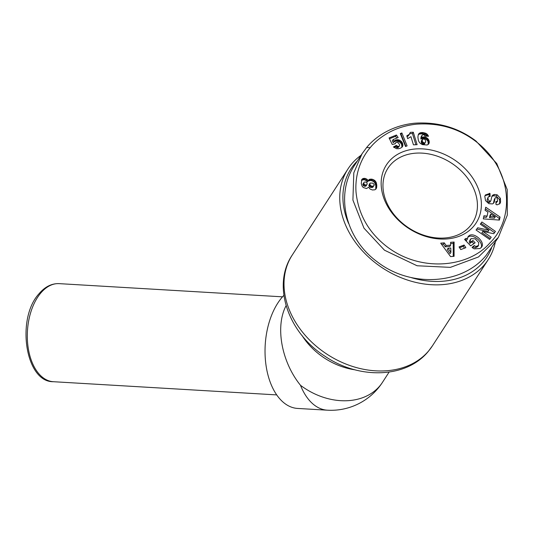 <?xml version="1.0" encoding="UTF-8"?>
<svg xmlns="http://www.w3.org/2000/svg" width="534" height="534" viewBox="0 0 534 534"><rect width="100%" height="100%" fill="white"/><g stroke="black" fill="none" stroke-linecap="round" stroke-linejoin="round"><path stroke-width="0.8" d="M283.874 295.355A61.403 36.092 93.4 0 0 281.692 297.785A61.403 36.092 93.4 0 0 266.019 365.289A61.403 36.092 93.4 0 0 297.612 408.437L327.362 410.192A61.403 61.403 0 0 0 382.531 382.257L389.099 372.105M286.091 305.668C275.057 326.441 281.458 361.812 300.502 385.301A61.403 47.339 32.9 0 0 379.868 385.868A61.403 47.339 32.9 0 0 382.531 382.257M361.091 155.24A83.504 64.38 32.9 0 0 351.612 164.011A83.504 64.38 32.9 0 0 347.988 168.924A83.504 64.38 32.9 0 0 379.828 266.132A83.504 64.38 32.9 0 0 484.572 264.577A83.504 64.38 32.9 0 0 488.196 259.664A83.504 64.38 32.9 0 0 495.312 242.102M390.12 165.266A50.35 38.815 -147.1 0 1 453.266 164.325A50.35 38.815 -147.1 0 1 472.47 222.938A50.35 38.815 -147.1 0 1 470.28 225.895A50.35 38.815 -147.1 0 1 407.135 226.837A50.35 38.815 -147.1 0 1 387.931 168.23A50.35 38.815 -147.1 0 1 390.12 165.266M473.791 226.109A53.42 41.185 -147.1 0 1 404.745 225.615A53.42 41.185 -147.1 0 1 388.739 161.775A53.42 41.185 -147.1 0 1 457.785 162.269A53.42 41.185 -147.1 0 1 473.791 226.109M500.391 198.341L500.585 201.972L500.024 203.441L497.394 204.802L496.046 204.595L495.846 201.652L497.628 201.164L497.007 197.874A1.208 0.934 32.9 0 0 495.185 198.074L494.29 201.872A4.539 3.498 -147.1 0 1 493.923 202.74A4.539 3.498 -147.1 0 1 492.355 203.915L488.797 203.641L485.526 200.617L484.799 196.358L485.373 194.977L489.972 193.368L490.172 196.378L488.25 196.906L487.909 198.121L488.33 199.863L489.471 201.018A1.208 0.934 32.9 0 0 490.906 200.557L491.814 196.679A4.539 3.498 -147.1 0 1 492.181 195.811A4.539 3.498 -147.1 0 1 492.929 195.043L494.397 194.443L497.194 194.81L500.391 198.341L499.537 199.656L496.346 196.125L493.549 195.751L492.081 196.352A4.539 3.498 32.9 0 0 491.854 196.532M489.231 196.272L489.124 194.683L488.643 194.603L485.005 195.684M500.585 201.972L499.731 203.28L499.537 199.656M478.577 245.34L478.724 242.596L475.227 238.852L471.088 238.585L470.16 240.32L470.714 242.056L472.957 240.5L475.133 242.796L470.688 245.88L464.567 239.412L466.202 238.277L467.363 239.152L468.011 236.756L469.006 235.728C473.985 231.736 485.459 241.989 481.661 247.035L479.999 248.53L474.252 248.844A5.594 4.312 -147.1 0 1 472.824 248.003A5.594 4.312 -147.1 0 1 472.069 247.342L474.346 245.533A2.269 1.749 32.9 0 0 474.699 245.847A2.269 1.749 32.9 0 0 476.321 246.421L478.577 245.34L477.73 246.655L475.474 247.729A2.269 1.749 -147.1 0 1 473.845 247.162A2.269 1.749 -147.1 0 1 473.491 246.841L472.356 247.609M473.872 243.671L472.109 241.809L469.867 243.371L469.313 241.635L470.521 239.165M470.16 240.32L469.313 241.635M481.174 247.642C483.704 242.216 472.777 233.311 468.158 237.043L467.657 237.456M467.363 239.152L466.516 240.46L465.354 239.586L464.981 239.846M384.473 250.192L417.074 265.758L450.369 267.367L478.477 256.967L498.356 237.403L507.3 215.155L507.227 189.637L496.76 163.524L475.928 140.976C458.212 127.613 437.793 121.692 414.658 123.214C389.139 125.744 373.199 139.281 366.651 147.517L362.045 153.765L353.802 172.842L352.914 200.09L363.974 228.165L384.473 250.192M354.603 165.266C334.958 194.369 345.198 238.364 377.037 261.68C410.492 287.986 462.584 284.862 486.314 255.139L498.356 237.403M491.647 247.763A81.048 62.485 -147.1 0 1 483.464 261.787A81.048 62.485 -147.1 0 1 411.414 277.673M348.575 223.446A81.048 62.485 -147.1 0 1 354.416 164.178A81.048 62.485 -147.1 0 1 357.426 160.901M368.881 179.738L371.757 179.117L374.254 180.105L375.469 181.226L376.27 182.621L376.784 185.318L376.583 187.901L375.943 189.063L374.835 189.804L372.412 189.984L370.122 189.063L368.654 187.26L366.491 188.535L363.294 187.507L362.165 186.232L361.264 183.663L361.765 179.564L362.76 178.636L364.916 178.356L366.811 179.15L368.26 180.659L368.881 179.738L367.846 181.293M368.26 180.659L367.412 181.974L365.964 180.465L364.068 179.671L361.425 180.332M367.579 179.824L366.731 181.139M366.858 179.184L366.01 180.499M366.811 179.15L365.964 180.465M365.897 178.643L365.049 179.958M364.916 178.356L364.068 179.671M364.448 178.309L363.601 179.624M363.554 178.356L362.699 179.671M362.76 178.636L361.912 179.951M362.099 179.164L361.558 179.991M375.722 189.236L375.829 185.678L374.621 182.541L373.406 181.42L370.91 180.432L368.026 181.046M376.583 187.901L375.736 189.216M376.724 187.154L375.876 188.469M376.797 186.259L375.943 187.574M376.784 185.318L375.929 186.633M376.684 184.37L375.829 185.678M376.503 183.429L375.649 184.744M376.27 182.621L375.415 183.936M376.016 182.087L375.168 183.396M375.469 181.226L374.621 182.541M374.775 180.505L373.927 181.82M374.254 180.105L373.406 181.42M373.353 179.598L372.505 180.913M372.372 179.257L371.524 180.572M371.757 179.117L370.91 180.432M370.729 179.044L369.882 180.358M369.842 179.19L368.987 180.505M369.535 179.304L368.687 180.619M362.866 184.497L364.141 182.167L362.866 184.497L363.42 185.678L364.715 186.313L365.93 186.112L366.971 184.597L367.205 183.756L366.644 182.548L365.383 181.94L364.141 182.167M363.741 182.828L362.893 184.143M363.721 183.182L364.615 184.637L365.957 185.038L366.971 184.597M366.778 184.797L365.93 186.112M365.957 185.038L365.102 186.353M365.563 184.998L364.715 186.313M364.615 184.637L363.761 185.952M364.268 184.363L363.42 185.678M363.787 183.556L362.94 184.864M374.134 185.345L374.08 184.424L372.825 183.129L370.195 183.062L369.655 184.157L371.163 185.999L373.012 186.246L374.134 185.345L372.792 187.287L370.316 187.314L368.807 185.472L369.862 183.389M373.646 185.979L372.792 187.287M373.012 186.246L372.158 187.561M372.051 186.253L371.197 187.567M371.163 185.999L370.316 187.314M370.342 185.452L369.488 186.767M369.955 185.004L369.107 186.313M369.655 184.157L368.807 185.472M413.296 132.232L417.121 144.681L413.443 144.841L410.94 136.684L407.669 138.62L406.815 135.823L409.278 134.368L410.286 132.359L413.296 132.232L412.448 133.547L409.798 133.654M409.732 133.787L408.43 135.683L407.062 136.644M409.278 134.368L408.43 135.683M408.924 134.695L408.076 136.003M408.35 135.089L407.495 136.404M407.642 135.482L407.008 136.457M415.886 144.734L412.448 133.547M405.913 146.356L401.027 134.261L400.627 134.421M401.875 132.946L407.102 145.882L405.533 146.503L400.286 133.58L401.875 132.946L401.027 134.261M422.007 133.834L419.49 134.041L418.255 134.768L419.684 133.039L422.861 132.525L422.007 133.834L425.017 134.595L426.946 136.19M421.933 132.472L421.086 133.787M421.092 132.545L420.245 133.854M420.338 132.726L419.49 134.041M419.684 133.039L418.83 134.354M422.861 132.525L426.706 133.794L428.575 136.257L424.864 136.11L424.296 135.042L423.409 134.628L422.087 135.182L421.753 136.424L421.7 137.705L423.008 136.998L425.545 137.165L428.375 139.254L429.269 142.485L428.822 143.78L427.18 145.008L422.461 144.634L420.365 143.452L419.15 142.044L418.349 140.302L417.902 137.064L418.269 134.735L419.117 133.447M418.91 133.667L418.409 134.441M429.102 143.205L428.408 144.273M428.281 144.394L427.974 141.303L426.306 139.314L422.961 138.206L420.852 139.02L421.032 137.011L422.054 135.242M429.269 142.485L428.415 143.8M429.276 141.69L428.428 143.005M429.269 141.59L428.422 142.905M429.122 140.762L428.268 142.077M428.822 139.988L427.974 141.303M428.375 139.254L427.527 140.562M427.807 138.573L426.96 139.881M427.153 137.999L426.306 139.314M426.379 137.512L425.525 138.827M425.545 137.165L424.69 138.48M424.637 136.958L423.789 138.266M423.809 136.891L422.961 138.206M423.008 136.998L422.16 138.306M422.361 137.258L421.513 138.573M421.7 137.705L420.852 139.02M421.706 137.405L420.852 138.72M421.753 136.424L420.905 137.739M421.88 135.696L421.032 137.011M428.034 135.195L427.38 136.21M427.507 134.508L426.659 135.823M427.407 134.394L426.553 135.709M426.706 133.794L425.852 135.109M425.872 133.286L425.017 134.595M425.211 133.013L424.356 134.328M424.323 132.766L423.475 134.081M423.282 132.572L422.434 133.887M423.275 144.3L421.82 143.479L421.199 141.924L422.467 139.194L422.24 141.457L424.129 142.992L423.275 144.3L424.477 143.986L425.725 141.283L425.137 139.668L424.336 139.054L422.467 139.194M423.469 142.778L422.621 144.093M422.714 142.218L421.867 143.533M422.668 142.164L421.82 143.479M422.24 141.457L421.393 142.772M422.047 140.609L421.199 141.924M422.047 140.569L421.199 141.884M422.12 139.761L421.273 141.076M424.129 142.992L425.331 142.671M424.944 142.912L424.096 144.227M396.435 135.009L398.157 137.545L393.171 139.534L394.072 141.356L395.5 140.162L397.396 139.701L399.178 140.001L401.455 141.503L402.442 142.965L402.93 145.328L402.449 146.696L400.747 148.052L398.684 148.726L396.488 148.679L393.431 146.957L396.341 145.361L397.663 146.316L398.945 146.329L399.505 145.882L399.579 144.694L398.411 142.925L396.789 142.251L395.56 142.812L395.167 143.813L392.256 144.474L389.072 137.946L396.435 135.009L395.587 136.324L389.466 138.76M395.447 142.952L394.84 143.886M399.505 145.882L398.09 147.644L396.815 147.624L395.487 146.676L394.045 147.471M398.945 146.329L398.09 147.644M398.538 146.429L397.69 147.744M397.663 146.316L396.815 147.624M397.082 146.016L396.228 147.331M396.341 145.361L395.487 146.676M402.776 146.056L402.082 147.124M401.948 147.257L401.595 144.28L399.946 142.191L396.548 141.016L394.646 141.47L393.224 142.671L392.323 140.849L393.171 139.534M402.93 145.328L402.082 146.643M402.91 144.54L402.062 145.855M402.743 143.746L401.895 145.061M402.442 142.965L401.595 144.28M401.995 142.191L401.147 143.506M401.455 141.503L400.607 142.818M400.794 140.883L399.946 142.191M400.026 140.389L399.178 141.697M399.178 140.001L398.331 141.316M399.078 139.968L398.231 141.276M398.231 139.761L397.383 141.076M397.396 139.701L396.548 141.016M396.582 139.801L395.734 141.116M395.761 140.055L394.913 141.363M395.5 140.162L394.646 141.47M394.846 140.569L393.999 141.884M394.573 140.796L393.725 142.111M394.072 141.356L393.224 142.671M396.789 138.092L395.587 136.324M370.162 147.724C363.794 155.08 354.643 170.346 356.011 191.913C358.054 212.212 366.798 229.166 382.231 242.79C416.734 273.455 468.064 268.355 489.832 242.997C515.056 218.7 513.287 168.35 473.925 140.015C457.304 128 438.22 122.713 416.667 124.155C392.029 126.585 376.503 139.721 370.162 147.724L366.651 147.517M485.086 210.283L485.726 207.199L500.064 217.044L499.43 220.081L483.297 218.887L483.944 215.756L487.108 216.076L487.929 212.131L485.086 210.283M450.569 242.329L454.107 242.036L454.074 256.327L450.589 256.614L440.697 243.157L444.281 242.857L446.144 245.513L450.663 245.139L450.569 242.329M464.119 245.026L465.855 247.669L460.789 249.565L459.053 246.922L464.119 245.026L463.272 246.341L459.58 247.723M482.749 231.369L491.2 237.236L489.618 239.419L476.061 230.007L477.683 227.778L488.977 230.194L480.306 224.173L481.895 221.99L495.452 231.402L493.756 233.725L482.749 231.369L481.902 232.684L490.285 238.504M474.332 245.513L473.478 246.828L474.346 245.533M466.202 238.277L465.354 239.586M472.957 240.5L472.109 241.809M470.714 242.056L469.867 243.371M499.537 204.028L499.731 203.28M494.397 194.443L493.549 195.751M490.052 201.872A1.208 0.934 -147.1 0 1 488.617 202.333L487.475 201.178L487.068 199.789L488.25 196.906M489.972 193.368L489.124 194.683M493.403 203.334A4.539 3.498 32.9 0 0 493.443 203.187L494.337 199.389A1.208 0.934 -147.1 0 1 494.604 198.975M497.628 201.164L495.939 203.047M494.531 232.67L481.041 223.305L480.373 224.22M481.895 221.99L481.041 223.305M488.977 230.194L488.123 231.509L476.835 229.086L476.128 230.054M477.683 227.778L476.835 229.086M464.48 248.183L463.272 246.341M454.107 242.036L453.253 243.35L450.609 243.571M450.663 245.139L449.815 246.454L445.289 246.828L443.434 244.172L441.551 244.325M446.144 245.513L445.289 246.828M444.281 242.857L443.434 244.172M453.226 256.393L453.253 243.35M448.046 248.25L447.198 249.558L450.062 253.663L450.91 252.348L450.763 248.023L448.046 248.25L450.91 252.348M487.108 216.076L486.26 217.385L483.664 217.131M498.863 220.041L499.217 218.359L485.386 208.854M500.064 217.044L499.217 218.359M489.511 217.712L489.998 215.342L490.853 214.034L490.359 216.397L489.511 217.712L494.384 218.199L495.238 216.884L490.853 214.034M490.359 216.397L495.238 216.884M300.502 385.301A61.403 36.092 93.4 0 0 327.362 410.192M488.196 259.664L432.46 345.785A83.504 64.38 -147.1 0 1 428.835 350.698A83.504 64.38 -147.1 0 1 324.098 352.253A83.504 64.38 -147.1 0 1 292.252 255.052L347.988 168.924M59.161 283.641C51.711 283.347 44.983 286.731 38.982 293.787C15.947 318.725 25.332 382.364 53.373 381.71A49.121 28.869 -86.6 0 1 28.095 347.193A49.121 28.869 -86.6 0 1 40.631 293.193A49.121 28.869 -86.6 0 1 59.161 283.641L282.513 296.831M476.321 246.421L475.474 247.729M497.114 194.783L496.266 196.098M492.929 195.043L492.081 196.352M489.471 201.018L488.617 202.333M489.498 193.295L488.643 194.603M494.29 201.872L493.443 203.187M495.185 198.074L494.337 199.389M496.386 201.739L495.906 202.486M302.024 335.506A61.403 47.339 32.9 0 0 355.063 369.828M432.46 345.785L428.475 351.185C406.541 378.459 358.968 379.621 324.939 356.231C288.293 333.049 271.539 285.543 292.252 255.052M354.609 165.253L362.045 153.765M490.806 200.791L489.958 202.099M495.285 197.84L494.431 199.155M53.373 381.71L276.719 394.9"/></g></svg>
